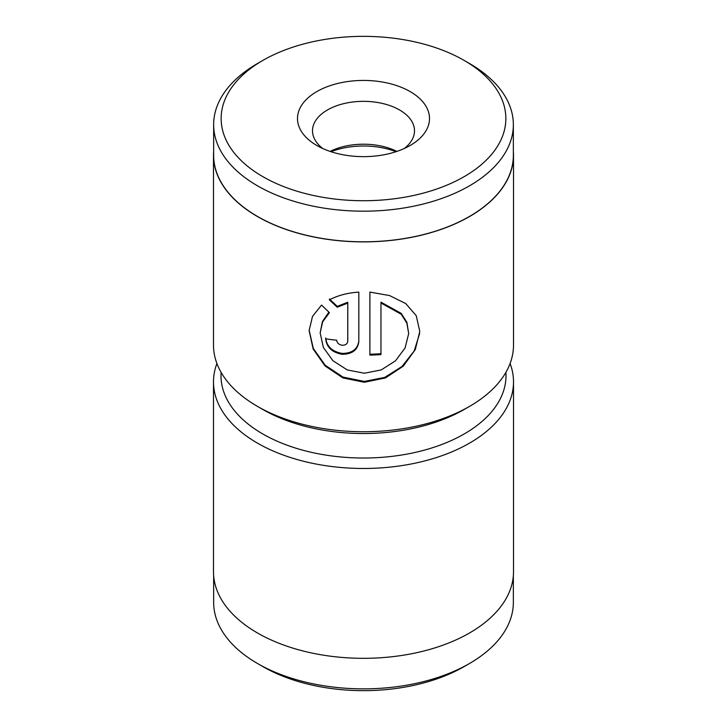 <?xml version="1.0" encoding="UTF-8"?>
<svg xmlns="http://www.w3.org/2000/svg" width="727" height="727" viewBox="0 0 727 727"><rect width="100%" height="100%" fill="white"/><g stroke="black" fill="none" stroke-linecap="round" stroke-linejoin="round"><path stroke-width="1.09" d="M221.117 372.378A142.51 82.278 0 0 0 262.729 433.928A142.51 82.278 0 0 0 420.715 451.103A142.51 82.278 0 0 0 505.883 372.378M510.09 363.5A150.007 86.604 180 0 1 513.507 381.875A150.007 86.604 180 0 1 420.906 461.881A150.007 86.604 180 0 1 257.431 443.116A150.007 86.604 180 0 1 213.493 381.875A150.007 86.604 180 0 1 216.91 363.5M469.469 663.515L464.162 666.577A142.356 82.187 180 0 1 262.838 666.577L257.54 663.515A149.853 86.522 0 0 0 469.469 663.515A149.853 86.522 0 0 0 513.353 602.338L513.353 575.593M213.493 381.875L213.493 571.713A150.007 86.604 0 0 0 257.431 632.953A150.007 86.604 0 0 0 420.906 651.728A150.007 86.604 0 0 0 513.507 571.713L513.507 381.875M213.647 575.593L213.647 602.338A149.853 86.522 0 0 0 257.531 663.515A149.853 86.522 0 0 0 257.54 663.515L262.838 666.577M320.162 332.902L323.37 347.479L332.884 360.674L347.242 369.925L364.354 373.242L381.23 369.916L395.479 360.837L405.103 347.933L408.683 333.593L406.856 323.142L401.222 314.255L380.966 303.014L380.966 354.585A150.007 86.604 180 0 1 369.889 355.094L369.889 292.081L389.59 295.571L405.684 303.522L416.235 315.672L419.788 331.412L415.29 349.596L403.258 366.172L385.483 377.931L364.354 382.275L342.899 377.922L324.987 365.908L313.146 349.005L309.129 330.585L312.501 316.39L321.57 305.067L329.431 312.683L322.652 321.852L320.162 332.902L322.388 321.607L328.413 312.801M309.139 330.158L313.319 348.487L325.214 365.245L343.053 377.113L364.372 381.411L384.683 377.395L402.004 366.49L414.181 350.968L419.624 333.566M358.82 341.581C357.802 349.932 352.277 354.167 342.235 354.303C332.212 352.531 326.696 347.37 325.669 338.827A150.007 86.604 0 0 0 336.71 340.227C337.055 343.035 338.9 344.716 342.235 345.261C345.579 345.261 347.415 343.889 347.76 341.145L347.76 303.123L337.237 307.221L329.376 299.86C337.873 295.416 347.688 292.836 358.82 292.118L358.82 341.772M325.687 337.955C326.714 346.506 332.23 351.668 342.253 353.431C352.295 353.304 357.82 349.069 358.838 340.718M396.015 151.698A58.505 33.778 0 0 0 330.985 151.698M330.094 151.407A50.999 29.443 180 0 1 396.906 151.407M297.497 118.165A66.003 38.104 180 0 1 364.154 80.433A66.003 38.104 180 0 1 429.503 118.919A66.003 38.104 180 0 1 410.173 145.482A66.003 38.104 180 0 1 316.827 145.482A66.003 38.104 180 0 1 297.497 118.165M404.185 148.544A50.999 29.443 0 0 0 414.499 131.078A50.999 29.443 0 0 0 414.499 130.787A50.999 29.443 0 0 0 363.754 101.344A50.999 29.443 0 0 0 312.501 130.496A50.999 29.443 0 0 0 312.501 130.787A50.999 29.443 0 0 0 322.815 148.544M221.153 117.719A142.356 82.187 0 0 0 362.091 200.725A142.356 82.187 0 0 0 505.847 119.355A142.356 82.187 0 0 0 464.162 60.423A142.356 82.187 0 0 0 262.838 60.423A142.356 82.187 0 0 0 221.153 117.719M464.162 60.423L469.469 63.485A149.853 86.522 180 0 1 513.353 124.662A149.853 86.522 180 0 1 513.353 125.517A149.853 86.522 180 0 1 362.755 211.184A149.853 86.522 180 0 1 213.647 124.662A149.853 86.522 180 0 1 213.647 123.808A149.853 86.522 180 0 1 257.531 63.485L262.838 60.423M469.569 406.366L464.271 409.428A142.51 82.278 180 0 1 262.729 409.428L257.431 406.366A150.007 86.604 0 0 0 469.569 406.366A150.007 86.604 0 0 0 513.498 345.988A150.007 86.604 0 0 0 513.507 345.125L513.507 155.287A150.007 86.604 0 0 0 513.353 151.407M213.647 151.407A150.007 86.604 0 0 0 213.502 154.424A150.007 86.604 0 0 0 213.493 155.287L213.493 345.125A150.007 86.604 0 0 0 257.431 406.366M213.647 124.662L213.647 155.287A149.853 86.522 0 0 0 362.755 241.8A149.853 86.522 0 0 0 513.353 156.141A149.853 86.522 0 0 0 513.353 155.287L513.353 124.662M347.76 341.208L347.779 340.281L347.76 341.208M213.493 155.287A150.007 86.604 0 0 0 362.755 241.891A150.007 86.604 0 0 0 513.498 156.141A150.007 86.604 0 0 0 513.507 155.287M329.395 298.988L337.246 306.349L347.779 302.259L347.76 303.123M337.246 306.349L337.237 307.221M347.779 302.259L347.779 340.281M369.907 292.081L369.889 355.094M369.907 354.231A150.007 86.604 0 0 0 380.966 353.722M408.683 333.593L406.875 322.27L401.24 313.401L380.975 302.15L380.966 303.014"/></g></svg>
